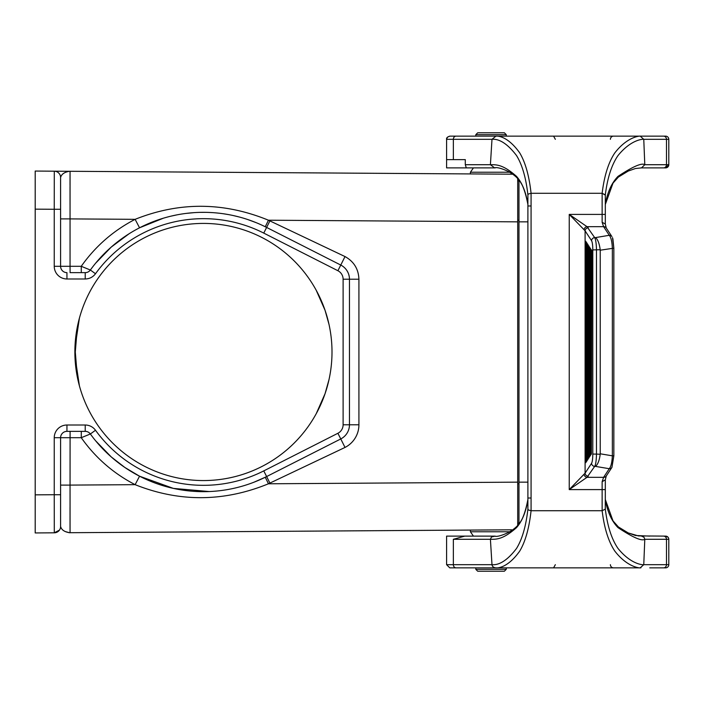 <?xml version="1.0" encoding="UTF-8"?>
<svg xmlns="http://www.w3.org/2000/svg" width="704" height="704" viewBox="0 0 704 704"><rect width="100%" height="100%" fill="white"/><g stroke="black" fill="none" stroke-linecap="round" stroke-linejoin="round"><path stroke-width="1.06" d="M456.042 567.855L475.798 567.855L449.768 567.855L446.591 564.678L453.35 564.678A3.177 2.693 90 0 0 456.042 567.855L495.801 567.855M649.757 536.114L635.422 535.489L628.241 532.946L618.385 526.935L612.999 520.854L605.317 499.523L612.999 520.854L618.385 526.935L628.241 532.946L638.405 535.92L665.623 536.114A3.177 3.177 0 0 1 668.8 539.29L668.8 564.678A3.177 3.177 0 0 1 665.623 567.855L663.546 567.855A3.177 2.939 90 0 0 666.486 564.678L668.8 564.678A3.177 3.177 0 0 1 665.623 567.855L649.757 567.855M668.034 537.214L665.623 536.114L663.546 536.114L665.623 536.114L667.999 537.178M641.494 536.114L643.984 537.214L644.794 539.29L643.764 564.678L640.209 567.855C640.966 568.066 628.091 568.216 614.83 551.118C608.494 541.658 604.261 528.194 602.14 510.717L531.071 510.717L528.422 509.986L527.894 509.142C525.994 526.134 522.21 539.238 516.534 548.442C503.914 565.074 495.018 564.942 491.99 564.678L490.406 539.29L491.462 536.976L495.22 536.114M640.209 567.855L495.933 567.855C497.367 568.066 507.505 568.216 519.71 551.118C525.369 541.658 529.153 528.194 531.071 510.717L531.071 498.018L527.894 498.018L531.071 498.018L531.071 193.283L528.405 194.005L527.894 194.858L527.894 205.982L531.071 205.982M605.317 479.943L605.317 499.594C607.411 511.729 611.644 521.074 618.006 527.63C632.861 537.469 641.784 541.35 644.794 539.29L666.486 539.29L666.486 564.678L643.764 564.678C643.729 564.942 631.462 565.074 618.006 548.442C611.662 539.238 607.429 526.134 605.317 509.142L602.14 510.717L602.14 481.694L605.317 479.855L605.282 509.142M591.809 250.378L591.369 454.3L591.369 249.7L591.809 250.378M585.966 241.366L585.966 462.634L585.966 241.366M586.74 242.554L586.74 461.446L586.74 242.554M587.506 243.751L587.506 460.249L587.506 243.751M588.28 244.939L588.28 459.061L588.28 244.939M589.054 246.127L589.054 457.873L589.054 246.127M589.829 247.315L589.829 456.685L589.829 247.315M590.594 248.512L590.594 455.488L590.594 248.512M606.241 227.964A3.177 3.018 146.7 0 0 603.601 226.67L586.995 226.67L594.695 237.626C595.751 239.589 596.341 243.681 596.482 249.911L596.482 454.089L600.195 454.265L600.23 453.798L612.357 455.831L612.357 248.169C612.014 241.56 610.993 237.274 609.277 235.294L603.601 226.67L602.14 222.306L605.299 223.978L606.258 227.999L611.934 236.614A3.177 3.018 146.7 0 0 609.277 235.294L595.602 237.582C597.881 239.668 599.412 243.716 600.195 249.735L592.803 249.911C592.759 245.238 592.346 242.158 591.571 240.689L585.094 230.85L585.094 473.15L569.246 489.597L605.317 489.597M613.8 248.169L600.23 250.202L600.23 453.798M600.23 250.202L600.195 249.735M602.14 481.694L603.601 477.33L586.995 477.33L594.695 466.374C595.707 464.807 596.306 460.715 596.482 454.089L592.803 454.089L592.803 249.911M602.14 222.306L602.14 214.403L569.246 214.403L586.995 226.67A3.177 2.842 122.4 0 0 584.065 229.733L585.094 230.85A3.177 3.018 146.7 0 1 588.218 227.779M600.195 454.265C599.491 460.09 597.96 464.138 595.602 466.418L609.277 468.706C610.993 466.726 612.014 462.44 612.357 455.831L613.844 455.831L611.934 467.386A3.177 3.018 -146.7 0 1 609.277 468.706L603.601 477.33A3.177 3.018 -146.7 0 0 606.241 476.036M588.218 476.221A3.177 3.018 -146.7 0 1 585.094 473.15L591.571 463.311C592.346 461.842 592.759 458.762 592.803 454.089M584.065 229.733L569.246 214.403L569.246 489.597L586.995 477.33A3.177 2.842 -122.4 0 1 584.065 474.267M527.894 205.982L527.894 509.142M640.209 136.145L495.933 136.145C497.367 135.934 507.505 135.784 519.71 152.882C525.369 162.342 529.153 175.806 531.071 193.283L602.14 193.283L605.317 195.096L605.317 224.057L605.317 204.406C607.411 192.271 611.644 182.926 618.006 176.37C632.861 166.531 641.784 162.65 644.794 164.71L643.764 139.322L640.209 136.145C640.966 135.934 628.091 135.784 614.83 152.882C608.494 162.342 604.261 175.806 602.14 193.283L605.317 194.858C607.429 177.866 611.662 164.762 618.006 155.558C631.462 138.926 643.729 139.058 643.764 139.322L668.8 139.322A3.177 3.177 0 0 0 665.623 136.145L640.394 136.145M640.842 167.886L665.623 167.886L668.8 164.71L668.8 139.322M456.042 136.145L449.768 136.145C447.313 136.963 446.257 138.028 446.591 139.322L453.35 139.322A3.177 2.693 -90 0 1 456.042 136.145L495.801 136.145M495.933 136.145L491.99 139.322L490.406 164.71L465.291 164.71L465.291 159.632L446.591 159.632L446.591 139.322L447.418 137.183L449.768 136.145M663.546 167.886A3.177 2.939 90 0 0 666.486 164.71L668.8 164.71A3.177 3.177 0 0 1 665.623 167.886L641.494 167.886L644.794 164.71L666.486 164.71L666.486 139.322A3.177 2.939 -90 0 0 663.546 136.145L665.623 136.145M668.8 164.71A3.177 3.177 0 0 1 665.623 167.886L667.999 166.822M610.394 139.322A3.177 3.177 0 0 1 613.562 136.145A3.177 3.177 0 0 0 610.394 139.322A3.177 3.177 0 0 1 613.562 136.145M555.342 139.322L553.582 136.145L555.342 139.322M465.291 164.71L466.303 167.886L495.22 167.886M527.894 204.406C526.02 192.271 522.236 182.926 516.534 176.37C503.061 164.551 496.725 164.63 490.406 164.71L494.586 167.878C496.734 167.086 501.178 168.212 507.927 171.274C514.254 174.654 518.663 178.684 521.162 183.348C522.394 185.046 525.466 191.69 527.903 204.547M527.894 194.858C525.994 177.866 522.21 164.762 516.534 155.558C503.914 138.926 495.018 139.058 491.99 139.322L453.35 139.322L453.35 159.632M527.894 499.594C526.02 511.729 522.236 521.074 516.534 527.63C503.061 539.449 496.725 539.37 490.406 539.29L453.35 539.29L453.35 564.678L491.99 564.678C492.237 566.57 493.548 567.626 495.933 567.855L496.179 567.864M509.643 531.775L470.404 531.775L473.44 536.114L446.591 536.114L494.586 536.122C496.734 536.914 501.178 535.788 507.927 532.726C514.254 529.346 518.663 525.316 521.162 520.652C522.394 518.954 525.466 512.31 527.903 499.453M464.781 536.114L453.35 539.29M610.394 564.678A3.177 3.177 0 0 0 613.562 567.855A3.177 3.177 0 0 1 610.394 564.678A3.177 3.177 0 0 0 613.562 567.855A3.177 3.177 0 0 1 610.394 564.678A3.177 3.177 0 0 0 613.562 567.855M555.342 564.678L553.582 567.855L555.342 564.678M605.317 498.018L605.317 508.904M605.29 509.142L602.14 510.717M613.8 455.831L611.934 467.386L606.258 476.01L605.317 479.855M605.317 214.403L605.317 195.096L605.317 224.145L605.317 214.403L602.14 214.403L602.14 193.283M473.44 167.886L470.404 172.225L473.44 167.886L446.591 167.886L446.591 139.322M665.623 167.886L649.757 167.886M74.879 352A128.559 128.559 0 0 1 329.006 324.403L325.054 310.306L329.006 324.403A128.559 128.559 0 0 1 217.316 479.811A128.559 128.559 0 0 1 74.879 352M79.402 318.182L77.378 326.788L74.95 356.145L79.402 385.818L77.378 377.212L74.95 347.855L79.402 318.182A128.559 128.559 0 0 0 79.402 385.818M325.054 393.694L329.006 379.597L325.054 393.694L316.219 413.714A128.559 128.559 0 0 0 329.006 379.597M329.006 324.403A128.559 128.559 0 0 0 316.219 290.286L325.054 310.306M517.704 180.902L518.971 180.902L517.704 180.902M518.971 483.736L517.704 483.736L517.704 482.152L517.704 525.457M341.546 265.478L340.771 265.056A15.875 15.875 0 0 1 349.457 279.215L349.457 424.785A15.875 15.875 0 0 1 340.771 438.944L345.013 447.436L268.444 483.789L517.704 482.152L517.704 220.264L518.971 220.264M517.704 523.098L518.971 523.098M35.2 532.946L35.2 494.85L35.2 532.946L54.287 532.814A6.345 6.345 0 0 0 60.597 526.469C61.459 529.813 64.416 531.89 69.476 532.699L65.146 531.546M511.667 530.517L511.667 529.804L70.057 532.708L491.04 529.936M70.048 532.708L69.476 532.699A6.345 5.394 -90.4 0 1 69.089 532.717L70.057 532.708L70.048 485.1L135.124 484.669C113.37 473.378 95.41 457.723 81.259 437.712L81.303 431.358M511.667 174.196L511.667 173.483L512.732 174.205L70.057 171.292L470.404 173.923L470.404 172.225L509.643 172.225M60.597 218.9L70.048 218.9L70.057 171.292L69.089 171.283A6.345 5.394 90.4 0 1 69.476 171.301L35.2 171.054L35.2 209.15L35.2 171.054M60.597 188.522L60.597 177.531A6.345 6.345 0 0 0 54.287 171.186L54.243 209.273L35.2 209.15L35.2 494.85L54.243 494.727L54.287 532.814A6.345 6.345 0 0 0 60.597 526.469L60.597 526.522M70.039 529.786L70.03 515.75M70.03 515.152L70.03 508.006M70.03 507.98L70.03 507.355M70.039 204.582L70.03 186.789M70.03 185.02L70.039 174.099M60.597 177.478L61.178 175.789M54.278 436.762A12.698 12.698 0 0 0 54.243 437.703L60.597 437.703A6.345 6.345 0 0 1 66.942 431.358L85.219 431.358L85.219 425.014A12.698 12.698 0 0 1 95.498 430.258L90.358 433.981A6.345 6.345 0 0 0 85.219 431.358A6.345 6.345 0 0 1 90.358 433.981A139.674 139.674 0 0 0 266.64 476.555L263.762 470.897L337.894 433.277L340.771 438.944L266.64 476.555A139.674 139.674 0 0 1 90.358 433.981L81.259 437.703L60.597 437.703A6.345 6.345 0 0 1 66.942 431.358A6.345 6.345 0 0 0 60.597 437.703L60.597 526.469M95.665 440.836L111.258 456.931L124.81 467.438L139.55 476.203L135.124 484.669C179.414 502.295 223.854 502.005 268.444 483.789L265.267 477.242L254.021 482.187M139.55 476.203L173.378 488.4L209.343 491.55M212.934 491.348L216.603 491.049M221.329 490.521L224.77 490.037M227.85 489.526L229.759 489.166M232.549 488.602L235.374 487.969M239.052 487.054L241.472 486.394M245.353 485.232L247.905 484.405M265.267 226.758L268.444 220.211L345.013 256.564C353.892 261.501 358.53 269.051 358.917 279.215L358.917 424.785A25.397 25.397 -90 0 1 345.013 447.436M70.092 272.642L85.219 272.642L70.092 272.642L70.048 266.297L81.25 266.297L81.303 272.642M54.243 266.297L60.597 266.297A6.345 6.345 0 0 0 66.942 272.642L66.942 278.986A12.698 12.698 0 0 1 54.243 266.297L54.243 209.273L60.597 209.273L60.597 266.297A6.345 6.345 0 0 0 66.942 272.642A6.345 6.345 0 0 1 60.597 266.297L70.048 266.297L70.048 218.9L135.124 219.331C179.37 201.652 223.81 201.942 268.444 220.211L517.704 221.848L517.704 178.543L518.971 180.066L518.971 523.934M163.284 218.231L139.55 227.797L135.124 219.331C113.37 230.622 95.41 246.277 81.25 266.297L90.358 270.019A6.345 6.345 0 0 1 85.219 272.642A6.345 6.345 0 0 0 90.358 270.019A139.674 139.674 0 0 1 266.64 227.445L340.771 265.056L345.013 256.564M129.017 233.807L111.258 247.069L95.665 263.164M255.904 222.561L247.782 219.551M239.378 217.034L233.27 215.556M227.902 214.491L223.432 213.77M218.706 213.162L216.022 212.898M212.256 212.608L209.22 212.45M205.577 212.344L200.49 212.362M193.978 212.652L186.129 213.409M177.267 214.799L170.905 216.172M167.992 216.902L165.959 217.457M349.166 276.153L348.638 274.164M348.066 272.703L347.063 270.82M345.919 269.218L344.863 268.039M343.781 267.045L343.226 266.596M69.476 171.301C64.425 172.102 61.468 174.178 60.597 177.531L60.597 209.273M506.273 569.325L504.372 571.226L477.708 571.226L475.798 569.325L506.273 569.325L506.273 567.864M475.798 134.675L477.708 132.774L504.372 132.774L506.273 134.675L475.798 134.675L475.798 136.145M668.8 539.29L666.486 539.29A3.177 2.939 -90 0 0 663.546 536.114M595.602 237.582L594.695 237.626A3.177 3.018 146.7 0 0 591.571 240.689M591.571 463.311A3.177 3.018 -146.7 0 0 594.695 466.374L595.602 466.418M605.317 204.477L612.999 183.146L618.385 177.065L628.241 171.054L635.422 168.511L641.494 167.886M70.092 431.358L70.048 485.1L60.597 485.1M66.942 431.358L66.942 425.014A12.698 12.698 0 0 0 54.243 437.703L54.243 494.727L60.597 494.727M95.498 430.258A133.32 133.32 0 0 0 263.762 470.897M66.942 425.014L85.219 425.014M337.894 433.277A9.522 9.522 0 0 0 343.112 424.785L343.112 279.215A9.522 9.522 0 0 0 337.894 270.723L263.762 233.103A133.32 133.32 0 0 0 95.498 273.742C92.91 277.138 89.487 278.881 85.219 278.986L66.942 278.986M358.917 424.785L343.112 424.785M337.894 270.723L340.771 265.056A15.875 15.875 0 0 1 349.457 279.215L358.917 279.215M266.64 476.555L269.887 483.067M269.887 220.933L263.762 233.103M85.219 278.986L85.219 272.642A6.345 6.345 0 0 0 90.358 270.019A139.674 139.674 0 0 1 266.64 227.445M54.287 171.186A6.345 6.345 0 0 1 60.597 177.531L60.597 177.531M90.358 270.019L95.498 273.742M349.457 279.215L343.112 279.215M527.894 221.848L518.971 221.848M527.894 482.152L518.971 482.152M605.317 224.057L605.317 205.973M640.13 136.136L640.957 136.224M496.179 136.136L495.59 136.154M640.13 567.864L640.957 567.776M446.591 564.678L446.591 536.114L446.591 564.678L449.768 567.855M612.489 237.697L613.844 248.169L613.844 455.831M606.258 227.99L605.942 227.146M613.844 248.169L612.911 238.982M612.77 238.489L612.515 237.758M605.818 477.303L606.258 476.01M59.418 530.147L54.287 532.814M70.057 171.292L69.089 171.283M475.798 569.325L475.798 567.855M470.404 530.077L470.404 531.775M506.273 134.675L506.273 136.136"/></g></svg>
